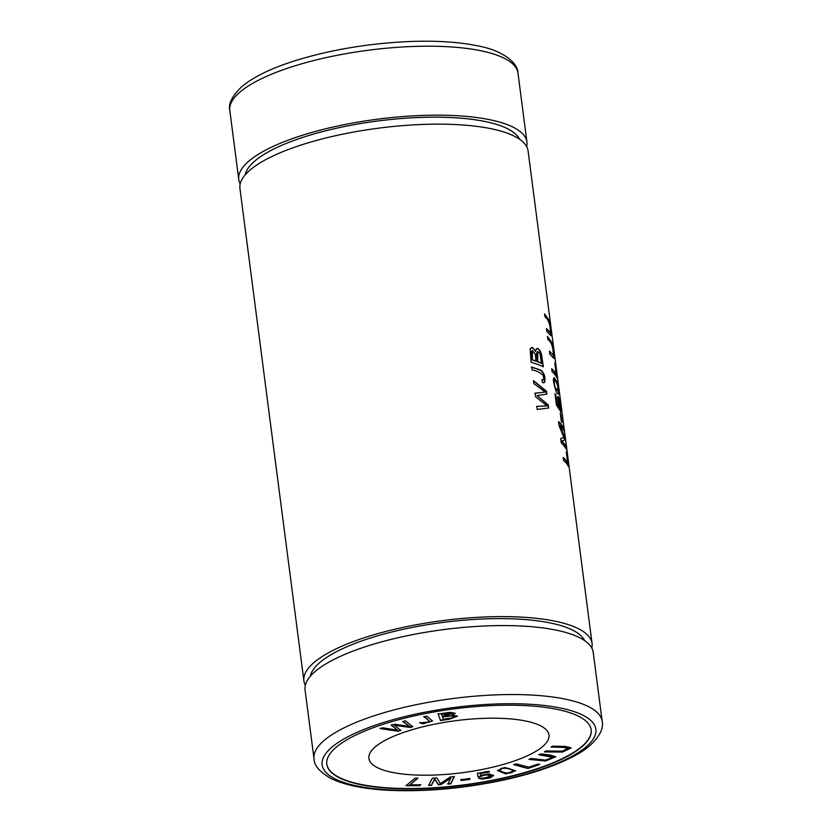 <?xml version="1.0" encoding="UTF-8"?>
<svg xmlns="http://www.w3.org/2000/svg" width="832" height="832" viewBox="0 0 832 832"><rect width="100%" height="100%" fill="white"/><g stroke="black" fill="none" stroke-linecap="round" stroke-linejoin="round"><path stroke-width="1.25" d="M538.907 754.822L552.812 757.266L545.626 760.084L530.982 758.482L528.965 759.418L545.542 761.02L555.755 756.787L550.607 755.154L540.914 753.886L538.907 754.822M527.977 768.498L539.646 764.525L537.982 764.078L528.778 767.208L516.308 763.859L513.843 764.702L527.977 768.498L513.791 764.358M551.19 747.084L563.316 747.386L568.266 748.322L562.193 751.171L545.782 750.932L544.409 751.91L562.536 752.045L571.168 747.906L565.24 746.429L552.562 746.096L551.19 747.084M398.143 731.245L400.795 730.423L394.316 725.223L410.29 727.48L412.797 726.71L405.423 720.803L402.813 721.604L409.729 726.513L394.41 724.204L391.269 725.182L397.623 730.257L382.824 727.792L380.162 728.614L398.143 731.245L380.12 728.27M440.502 720.564L449.394 719.233L457.444 716.175L452.442 715.104L455.218 713.336L450.268 712.317L438.121 714.012L440.502 720.564L438.069 713.669M461.074 780.541L469.903 779.345L469.737 778.513L460.907 779.709L461.074 780.541L460.866 779.366M542.911 727.126A90.802 26.208 172.6 0 0 440.648 723.018A90.802 26.208 172.6 0 0 368.909 758.399A90.802 26.208 172.6 0 0 374.993 766.272A90.802 26.208 172.6 0 0 477.256 770.39A90.802 26.208 172.6 0 0 549.006 735.01A90.802 26.208 172.6 0 0 542.911 727.126M326.789 764.046A133.297 38.48 172.6 0 0 335.702 775.434A133.297 38.48 172.6 0 0 485.534 781.529A133.297 38.48 172.6 0 0 591.167 729.706M504.774 767.489L497.505 770.557L505.825 773.937L515.632 770.765L504.774 767.489M406.089 785.689L419.64 785.699L420.68 784.826L409.999 784.815L417.82 778.274L414.95 778.274L406.089 785.689M419.734 722.831L422.864 723.788L432.494 721.001L426.816 716.144L423.862 716.778C427.43 718.973 429.073 720.73 428.782 722.051L419.734 722.831M429.374 721.219L428.782 722.051M478.691 778.274L482.04 779.074L490.027 777.982L493.646 775.476L488.852 773.895L480.563 775.528L480.324 773.677L489.414 771.961L488.779 771.254L477.443 773.396L478.036 776.911L486.564 774.842L490.682 776.006L487.022 777.951L478.691 778.274M428.636 785.481L431.59 785.273L434.699 779.126L438.287 784.784L441.043 784.586L450.83 778.055L447.762 784.098L450.715 783.879L454.376 776.662L450.258 776.963L440.357 783.63L436.904 777.93L432.297 778.263L428.636 785.481M305.323 685.298A145.288 41.943 -7.4 0 1 303.898 680.919A145.288 41.943 -7.4 0 1 418.694 624.312A145.288 41.943 -7.4 0 1 582.317 630.895A145.288 41.943 -7.4 0 1 592.062 643.5A145.288 41.943 -7.4 0 1 591.802 648.086M303.898 680.919L239.938 188.458A145.288 41.943 -7.4 0 1 354.734 131.851A145.288 41.943 -7.4 0 1 518.357 138.434A145.288 41.943 -7.4 0 1 528.102 151.039L592.062 643.5M544.908 316.815A145.288 41.943 -7.4 0 1 548.215 320.299L549.973 326.092L550.451 332.696L546.426 328.515L546.811 331.479L550.971 335.754L550.742 329.659L549.11 320.237L544.523 313.851L544.908 316.815M564.346 437.424L560.716 438.537L561.298 442.998A145.288 41.943 -7.4 0 1 566.238 449.218L565.864 446.358A145.288 41.943 172.6 0 0 561.891 441.012L565.022 439.868L564.678 437.195L559.946 425.422A145.288 41.943 -7.4 0 1 563.826 430.685L563.462 427.825A145.288 41.943 172.6 0 0 558.522 421.606L559.031 425.599L563.888 437.528M568.506 466.658L566.686 452.65A145.288 41.943 172.6 0 0 566.29 451.88L567.726 462.914A145.288 41.943 172.6 0 0 563.181 457.475L563.566 460.439A145.288 41.943 -7.4 0 1 568.506 466.658M543.338 366.818L541.538 354.422L540.228 350.844L538.013 348.514L536.151 349.17L535.631 351.603L532.73 347.62L531.596 347.485L530.119 348.993L531.097 362.305A145.288 41.943 -7.4 0 1 543.338 366.818M553.259 379.777C555.308 390.801 557.159 395.377 558.792 393.515L557.055 381.805L554.102 377.572L553.259 379.777M558.532 394.139L558.792 393.515L558.334 394.098M561.933 422.51L560.83 414.045A145.288 41.943 172.6 0 0 560.279 413.265L561.382 421.72A145.288 41.943 -7.4 0 1 561.933 422.51M556.972 377.894L555.152 363.886A145.288 41.943 172.6 0 0 554.767 363.116L556.202 374.161A145.288 41.943 172.6 0 0 551.647 368.711L552.032 371.675A145.288 41.943 -7.4 0 1 556.972 377.894M548.683 408.002L548.288 404.976L537.025 395.543L546.884 394.139L546.51 391.269L533.468 380.609L533.853 383.594L545.21 392.059L535.101 393.182L535.569 396.76L546.998 405.87L536.817 406.39L537.212 409.427L548.683 408.002M542.454 382.512L543.92 382.772L544.731 382.075C545.501 376.553 544.128 372.549 540.623 370.084L531.71 367.026L532.095 370.001C536.266 370.573 539.968 372.351 543.202 375.336L543.743 378.81L543.244 379.839L541.913 379.756L542.454 382.512M547.841 339.435A145.288 41.943 -7.4 0 1 551.148 342.919L552.906 348.712L553.384 355.316L549.359 351.125L549.754 354.099L553.914 358.374L553.686 352.279L552.053 342.857L547.456 336.461L547.841 339.435M560.695 412.006L560.862 407.555L559.208 398.518L558.106 396.334L557.544 397.561L558.626 406.234L556.91 403.406L555.745 394.462A145.288 41.943 172.6 0 0 554.986 393.775L556.431 404.924L559.686 410.186L558.262 401.492L558.511 399.37L559.354 400.743L560.695 412.006L561.153 411.122L560.352 412.09M582.254 718.318A133.297 38.48 172.6 0 0 432.13 712.275A133.297 38.48 172.6 0 0 326.81 764.213A133.297 38.48 172.6 0 0 335.743 775.778A133.297 38.48 172.6 0 0 485.867 781.82A133.297 38.48 172.6 0 0 591.188 729.872A133.297 38.48 172.6 0 0 582.254 718.318M314.028 758.857L305.063 689.884A145.288 41.943 -7.4 0 1 419.858 633.277A145.288 41.943 -7.4 0 1 583.482 639.86A145.288 41.943 -7.4 0 1 593.226 652.465L602.181 721.438C604.562 730.174 595.358 746.148 570.315 758.014C552.687 766.792 530.546 774.114 503.88 779.99C464.89 788.299 427.284 791.773 391.05 790.4C365.352 789.266 345.498 785.387 331.458 778.742C319.852 772.2 314.038 765.575 314.028 758.857A145.288 41.943 -7.4 0 1 428.813 702.25A145.288 41.943 -7.4 0 1 592.436 708.833A145.288 41.943 -7.4 0 1 602.181 721.438M310.336 676.25A138.934 40.102 -7.4 0 1 426.421 624.863A138.934 40.102 -7.4 0 1 576.441 632.268A138.934 40.102 -7.4 0 1 584.646 640.63M245.211 174.824A138.934 40.102 -7.4 0 1 361.296 123.427A138.934 40.102 -7.4 0 1 511.316 130.832A138.934 40.102 -7.4 0 1 519.522 139.194M240.198 183.872A145.288 41.943 -7.4 0 1 238.774 179.494A145.288 41.943 -7.4 0 1 353.569 122.886A145.288 41.943 -7.4 0 1 517.192 129.459A145.288 41.943 172.6 0 1 526.937 142.064L517.972 73.091A145.288 41.943 172.6 0 0 368.493 50.222A145.288 41.943 172.6 0 0 229.819 110.521L238.774 179.494M526.677 146.661A145.288 41.943 172.6 0 0 526.937 142.064M554.632 386.911L558.126 391.342L554.632 386.911L554.164 380.474M554.965 386.828L554.07 381.17L554.497 380.359L555.776 381.243L557.44 384.717L558.126 391.342M553.925 377.645L557.294 384.218M558.303 390.728L558.449 393.598M560.83 414.045L561.496 421.876M556.13 374.171L556.494 376.948M551.699 369.138A144.924 41.829 -7.4 0 1 555.859 374.234L556.202 374.161M548.288 404.976L548.34 408.034M546.998 405.87L536.474 406.474M545.21 392.059L534.758 393.255M533.52 380.962L546.166 391.352L546.541 394.17M537.025 395.543L547.955 405.049M531.357 367.11L540.238 370.146C543.754 372.549 545.147 376.553 544.398 382.158L543.754 382.803M541.954 379.943L542.88 379.933M547.518 336.877L552.323 345.686M553.54 354.037L553.706 358.311M549.422 351.551L553.384 355.316M559.426 407.69L559.25 409.365M558.511 399.37L557.908 401.409L559.083 407.774M555.038 394.202A144.924 41.829 -7.4 0 1 555.412 394.534L556.577 403.489L558.626 406.234M557.814 396.438L559.499 401.201M560.622 408.574L560.81 411.206M536.307 361.13A145.288 41.943 172.6 0 0 532.345 359.83L532.002 359.902A144.924 41.829 -7.4 0 1 535.964 361.213L535.413 354.557L532.428 350.48L532.345 359.83M541.694 363.282A145.288 41.943 172.6 0 0 537.753 361.66L537.42 361.743A144.924 41.829 -7.4 0 1 541.362 363.355L540.134 353.808L537.742 351.51L537.753 361.66M536.9 348.442L538.72 349.346L540.571 352.383L542.963 366.652M535.631 351.603L533.832 348.91L531.419 347.537M537.628 351.551L536.515 353.392L537.42 361.743M532.272 350.532L531.159 352.383L532.002 359.902M567.663 462.935L568.017 465.712M563.233 457.902A144.924 41.829 -7.4 0 1 567.382 462.998L567.726 462.914M565.864 446.358L565.76 448.271M558.574 422.022A144.924 41.829 -7.4 0 1 563.108 427.908L563.347 429.738M559.946 425.422L564.678 439.951L561.548 441.085A144.924 41.829 -7.4 0 1 565.521 446.441M544.575 314.267L549.39 323.066M550.597 331.417L550.763 335.691M546.478 328.931L550.108 332.769M469.851 779.002L461.032 780.198M500.198 769.683L500.302 769.714C500.687 767.26 512.273 768.123 512.855 771.534C512.502 774.093 500.895 773.282 500.302 769.714L500.25 769.86M515.59 770.598L505.783 773.594L497.505 770.38M512.814 771.191C512.221 767.78 500.646 766.906 500.261 769.361M419.64 785.699L406.037 785.346M417.778 777.93L409.999 784.815M420.638 784.482L419.588 785.356M432.453 720.824L422.822 723.445L419.692 722.488M428.74 721.708C429.021 720.387 427.388 718.63 423.81 716.435M493.605 775.31L481.998 778.731L478.65 777.93M480.75 776.506L477.994 776.568L477.402 773.053M490.63 775.83L486.522 774.498L480.698 776.162M489.372 771.618L480.272 773.334L480.563 775.528M431.59 785.273L428.584 785.138M454.334 776.318L450.674 783.536L447.72 783.754M450.83 778.055L440.991 784.233L438.235 784.441L434.658 778.773L431.538 784.919M443.3 719.326L442.437 716.737L451.194 715.541L454.199 716.269L452.91 717.673L443.3 719.326M442.198 716.31L441.438 713.981L452.171 713.534L442.198 716.31M457.402 716.009L449.342 718.89L440.461 720.221M452.442 715.104L455.166 713.17M441.48 714.324L452.223 713.877M442.478 717.08L451.235 715.884L454.241 716.612M400.743 730.08L398.091 730.902M397.623 730.257L391.227 724.828M409.729 726.513L402.761 721.261M412.755 726.367L410.249 727.137L394.316 725.223M568.204 748.166L563.274 747.042L551.148 746.73M571.116 747.729L562.38 751.712L544.877 751.587M539.604 764.171L527.925 768.154M552.739 757.11L549.151 755.82L538.855 754.468M555.714 756.621L545.438 760.677L529.537 759.158M586.622 717.298A138.018 39.842 172.6 0 0 352.113 734.646A138.018 39.842 172.6 0 0 438.256 789.194A138.018 39.842 172.6 0 0 586.622 717.298M517.972 73.091C518.045 64.043 505.066 50.939 477.828 45.864C458.536 41.891 435.261 40.466 407.982 41.6C368.16 43.514 330.918 49.764 296.234 60.351C271.679 68.006 253.469 76.835 241.602 86.84C232.045 96.138 228.124 104.031 229.819 110.521"/></g></svg>
